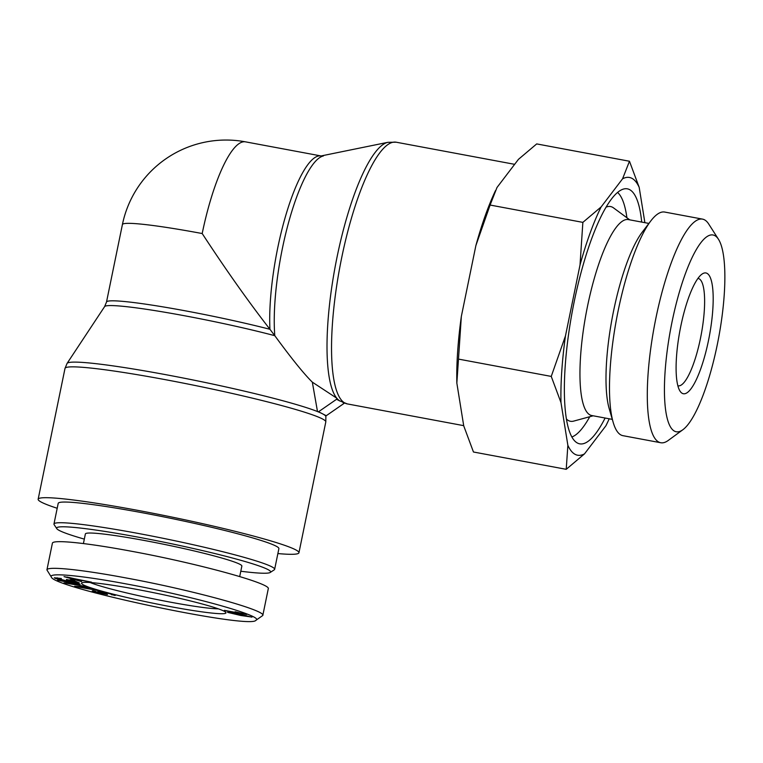 <?xml version="1.0" encoding="UTF-8"?>
<svg xmlns="http://www.w3.org/2000/svg" width="763" height="763" viewBox="0 0 763 763"><rect width="100%" height="100%" fill="white"/><g stroke="black" fill="none" stroke-linecap="round" stroke-linejoin="round"><path stroke-width="1.14" d="M343.035 402.626L344.256 403.255L326.249 415.721L325.191 415.53A132.142 9.356 -168.4 0 0 322.396 413.737A132.142 9.356 -168.4 0 0 317.494 411.553L318.553 411.753L336.559 399.287L336.779 398.2A132.142 32.199 100.6 0 0 339.592 400.794L347.308 403.913A133.115 32.437 -79.4 0 1 345.038 403.131A133.115 32.437 -79.4 0 1 340.765 262.329A133.115 32.437 -79.4 0 1 396.178 142.204L514.653 164.331M336.559 399.287L340.05 401.09M312.334 382.158C303.893 373.851 291.38 358.352 274.794 335.682A106.791 7.563 11.6 0 0 166.029 312.449A106.791 7.563 11.6 0 0 104.617 306.602L67.087 363.388A132.142 9.356 -168.4 0 1 175.871 376.588A132.142 9.356 -168.4 0 1 317.494 411.553L312.334 382.158L336.779 398.2A132.142 32.199 100.6 0 1 336.531 259.639A132.142 32.199 100.6 0 1 387.862 142.328L396.178 142.204M326.249 415.721L318.553 411.753M323.417 155.948A106.791 26.018 -79.4 0 0 288.261 223.683A106.791 26.018 -79.4 0 0 274.794 335.682L269.94 329.282C248.643 301.938 226.067 270.016 202.195 233.535A105.809 7.487 -168.4 0 0 122.404 224.57L106.505 302.043A105.809 7.487 -168.4 0 1 163.139 306.907A105.809 7.487 -168.4 0 1 269.94 329.282A105.809 25.78 100.6 0 1 285.82 215.252A105.809 25.78 100.6 0 1 321.07 155.957L387.862 142.328M277.875 553.566A133.115 9.423 -168.4 0 0 298.943 552.765A133.115 9.423 -168.4 0 0 170.445 516.77A133.115 9.423 -168.4 0 0 38.15 499.231A133.115 9.423 -168.4 0 0 41.641 502.302A133.115 9.423 -168.4 0 0 57.206 508.272M321.07 155.957L245.476 141.842A105.809 25.78 100.6 0 0 202.195 233.535M270.236 572.46L274.251 569.827A112.638 7.973 -168.4 0 0 274.642 569.332A112.638 7.973 -168.4 0 0 165.905 538.869A112.638 7.973 -168.4 0 0 53.963 524.028A112.638 7.973 -168.4 0 0 54.135 524.639L56.786 528.645A109.223 7.735 11.6 0 1 165.17 542.436A109.223 7.735 11.6 0 1 270.236 572.46A109.223 7.735 11.6 0 1 240.793 571.239M84.321 539.117A109.223 7.735 11.6 0 1 59.485 530.571A109.223 7.735 11.6 0 1 56.786 528.645M274.642 569.332L278.886 548.654A112.638 7.973 -168.4 0 0 170.149 518.191A112.638 7.973 -168.4 0 0 58.207 503.351L53.963 524.028M239.706 576.532L241.861 566.07A79.867 5.656 -168.4 0 0 145.609 540.719A79.867 5.656 -168.4 0 0 85.38 533.957L83.415 543.552M229.93 612.803L249.444 616.58L229.968 612.355M251.866 617.057L240.774 615.483L227.527 612.336L238.6 613.9L251.943 617.162M72.8 580.433L69.9 579.794L72.008 579.565L74.898 580.214L72.8 580.433L72.933 579.775M85.58 586.451L63.987 582.865L76.319 583.8L57.511 580.223L80.144 584.239L67.812 583.304L85.58 586.451M77.712 586.89L89.366 588.969L77.788 586.509M99.352 590.772L74.602 586.261L87.64 587.262L89.862 587.93L85.799 587.586L91.97 589.437L99.352 590.772M115.461 595.283L111.436 594.682C113.191 594.806 112.323 594.415 108.823 593.509L101.574 592.021L107.478 594.558L96.71 592.393C92.189 591.22 91.102 590.724 93.448 590.905L96.071 591.563C94.517 591.439 95.232 591.764 98.217 592.527L105.323 593.824L98.875 591.878C97.378 591.382 97.397 591.211 98.913 591.363L110.349 593.643C115.585 594.997 116.815 595.56 114.04 595.321L114.173 594.701M98.98 591.373L98.875 591.878C97.378 591.382 97.397 591.211 98.913 591.363M104.846 593.9L105.399 593.433M96.071 591.563L95.337 591.382M92.228 590.943L93.448 590.905M101.632 591.754L101.927 592.422M111.436 594.682L112.428 594.186M79.257 582.827C78.923 583.342 74.869 582.818 67.096 581.272C59.094 579.613 54.841 578.459 54.354 577.791L61.374 578.488L57.091 578.344L66.848 580.977L76.376 582.264L73.782 581.215L66.581 580.271L66.429 579.489L75.346 581.301L79.257 582.865M76.376 582.283L76.5 581.654L76.376 582.283M57.196 577.791L57.091 578.344M66.581 580.271L66.724 579.546M67.03 577.219L75.756 579.642L79.371 579.842L67.068 577.028M81.555 581.606L64.035 576.628L91.503 582.15L82.127 580.424L77.673 580.176L81.622 581.292M224.312 610.572L240.631 613.185L235.099 611.745L246.687 614.473L224.36 610.352M126.515 583.981C191.551 595.855 265.362 616.475 255.882 620.319C250.407 629.437 53.753 587.958 51.369 577.105C47.449 572.269 81.107 575.416 126.515 583.981M170.387 606.623A73.725 5.217 -168.4 0 0 225.867 612.46A73.725 5.217 -168.4 0 0 154.813 592.927A73.725 5.217 -168.4 0 0 81.794 582.894A73.725 5.217 -168.4 0 0 170.387 606.623M255.882 620.319L262.796 615.483C266.459 610.448 192.505 590.133 126.372 578.011C81.05 569.475 46.925 566.012 46.915 569.923L51.369 577.105M46.915 569.923L52.389 543.246C52.58 539.365 86.562 542.817 131.856 551.325C198.094 563.514 271.533 583.685 268.271 588.798L262.796 615.483M218.352 608.845A69.614 4.931 11.6 0 1 170.283 602.141A69.614 4.931 11.6 0 1 90.139 582.522M589.761 416.722A125.609 30.606 -79.4 0 1 582.856 427.509A125.609 30.606 -79.4 0 1 571.888 436.961M617.553 192.438A125.609 30.606 -79.4 0 1 626.909 217.76M605.116 418.029A129.7 31.607 -79.4 0 1 595.626 433.642A129.7 31.607 -79.4 0 1 577.448 443.045A129.7 31.607 -79.4 0 1 572.46 310.541A129.7 31.607 -79.4 0 1 624.926 188.766A129.7 31.607 -79.4 0 1 641.712 222.081M593.147 415.797L573.671 421.109A109.223 26.619 -79.4 0 1 566.451 419.04M606.013 207.193A109.223 26.619 -79.4 0 1 613.49 207.86L629.742 219.849M648.903 223.425L628.33 219.582A99.667 24.282 100.6 0 0 580.576 356.207A99.667 24.282 100.6 0 0 591.745 415.53L612.308 419.373M697.926 278.428A54.612 13.305 -79.4 0 1 698.164 278.457A54.612 13.305 -79.4 0 1 703.124 322.53A54.612 13.305 -79.4 0 1 684.802 381.538A54.612 13.305 -79.4 0 1 678.107 385.83A54.612 13.305 -79.4 0 1 677.878 385.773M690.896 388.92A61.441 14.974 100.6 0 0 712.346 315.1A61.441 14.974 100.6 0 0 701.865 274.213A61.441 14.974 100.6 0 0 679.928 330.608A61.441 14.974 100.6 0 0 680.033 391.123A61.441 14.974 100.6 0 0 690.896 388.92M665.059 372.172A100.087 24.387 -79.4 0 1 687.768 267.489A100.087 24.387 -79.4 0 1 718.45 239.248A100.087 24.387 -79.4 0 1 718.622 337.837A100.087 24.387 -79.4 0 1 682.885 429.722A100.087 24.387 -79.4 0 1 665.059 372.172M629.465 161.241L639.194 187.374A141.269 34.421 100.6 0 0 622.57 178.8L629.465 161.241L536.704 143.911L518.439 159.353L496.999 187.488L490.104 205.047L475.883 245.562A141.269 34.421 -79.4 0 1 494.805 192.066L495.483 190.597M582.865 222.376L601.13 206.935A141.269 34.421 100.6 0 0 580.014 265.009L582.865 222.376L490.104 205.047M608.13 421.176L605.927 425.754A141.269 34.421 100.6 0 0 608.13 421.176A141.269 34.421 100.6 0 0 609.217 418.792M584.487 453.89L566.222 469.321L567.863 445.315A141.269 34.421 100.6 0 0 584.487 453.89L605.927 425.754M551.248 376.417L565.469 335.901A141.269 34.421 100.6 0 0 560.977 402.549L551.248 376.417L458.487 359.096L456.846 383.102A141.269 34.421 -79.4 0 1 461.338 316.454L458.487 359.096M567.863 445.315L560.977 402.549M639.194 187.374L644.878 222.672M601.13 206.935L622.57 178.8M565.469 335.901L580.014 265.009M456.846 383.102L463.732 425.868L473.461 452.001L566.222 469.321M475.883 245.562L461.338 316.454M718.45 239.248L708.684 223.988A113.744 27.716 100.6 0 0 702.504 219.115A113.744 27.716 100.6 0 0 648.006 375.034A113.744 27.716 100.6 0 0 660.748 442.74A113.744 27.716 100.6 0 0 668.264 440.432L682.885 429.722M660.748 442.74L622.942 435.673A113.744 27.716 -79.4 0 1 613.166 422.32A113.744 27.716 -79.4 0 1 610.2 367.976A113.744 27.716 -79.4 0 1 650.763 220.984A113.744 27.716 -79.4 0 1 664.697 212.057L702.504 219.115M613.166 422.32L609.208 408.691A99.667 24.282 -79.4 0 1 606.614 361.071A99.667 24.282 -79.4 0 1 642.15 232.267L650.763 220.984M325.706 415.625L325.868 416.512A132.142 9.356 -168.4 0 0 325.191 415.53M67.087 363.388L65.008 368.395A133.115 9.423 11.6 0 1 172.877 381.09A133.115 9.423 11.6 0 1 317.37 416.665A133.115 9.423 11.6 0 1 325.801 421.929L298.943 552.765M57.101 578.306L57.206 577.791M347.308 403.913L463.704 425.649M104.617 306.602L106.505 302.043M325.868 416.512L325.801 421.929M65.008 368.395L38.15 499.231M245.476 141.842A105.809 105.809 0 0 0 122.404 224.57"/></g></svg>

